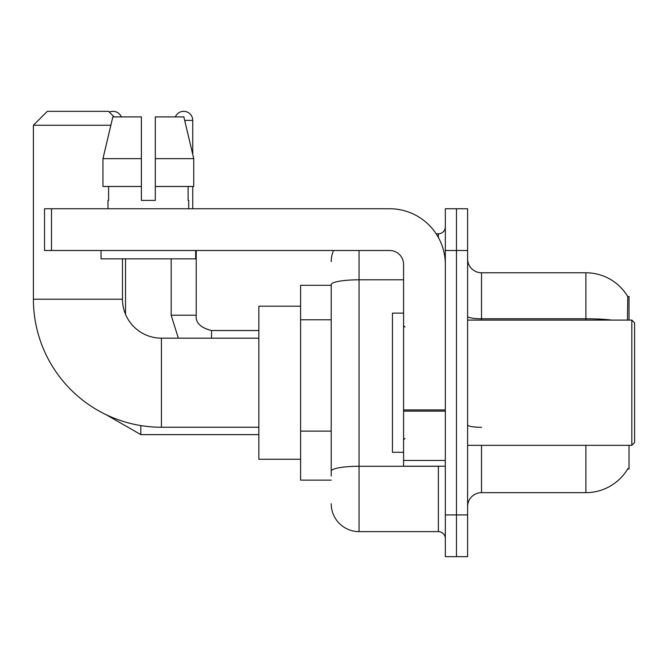 <?xml version="1.0" encoding="UTF-8"?>
<svg xmlns="http://www.w3.org/2000/svg" width="668" height="668" viewBox="0 0 668 668"><rect width="100%" height="100%" fill="white"/><g stroke="black" fill="none" stroke-linecap="round" stroke-linejoin="round"><path stroke-width="1" d="M629.031 320.081L629.031 296.425L627.77 296.6A48.706 48.706 0 0 0 585.894 272.769A48.706 48.706 0 0 1 627.661 296.425A48.706 48.706 0 0 0 585.894 272.769L481.519 272.769A13.919 13.919 0 0 1 467.6 258.85A13.919 13.919 0 0 0 481.519 272.769L481.519 320.081M629.031 445.331L629.031 468.994L627.661 468.994L627.912 468.577A48.706 48.706 0 0 1 585.894 492.65A48.706 48.706 0 0 0 627.661 468.994M331.219 285.294L300.6 285.294L300.6 480.125L331.219 480.125M467.6 506.569A13.919 13.919 0 0 1 481.519 492.65L585.894 492.65L585.894 445.331M456.469 514.919L456.469 556.669L467.6 556.669L467.6 514.919L456.469 514.919L456.469 556.669L445.331 556.669L445.331 514.919L456.469 514.919L456.469 250.5L456.469 514.919M445.331 514.919L445.331 208.75L456.469 208.75L456.469 250.5L456.469 208.75L467.6 208.75L467.6 514.919M627.427 320.081L627.77 296.6A48.706 48.706 0 0 0 585.894 272.769L585.894 318.77L481.519 318.77A13.919 2.413 0 0 1 467.6 316.348M331.219 475.95L331.219 284.635A27.831 4.835 180 0 1 359.05 279.8L403.581 279.8M359.05 250.5L359.05 531.619L438.375 531.619L438.375 466.206M436.154 233.8L438.375 233.8A6.956 6.956 0 0 0 445.331 226.844M445.331 538.575A6.956 6.956 0 0 0 438.375 531.619M331.219 261.631A27.831 27.831 0 0 1 333.541 250.5M359.05 531.619A27.831 27.831 0 0 1 331.219 503.781M155.31 200.4L141.391 200.4L155.31 200.4L141.391 200.4L155.31 200.4L155.31 116.9L183.859 116.9L193.745 158.65L193.745 186.481L155.31 186.481M175.35 116.9A9.043 9.043 0 0 1 192.743 120.382L192.743 154.408L193.745 158.65L155.31 158.65M258.85 427.244L161.431 427.244A128.031 128.031 0 0 1 33.4 299.206L33.4 125.25L47.319 111.331L108.55 111.331L114.119 116.9M161.431 427.244L161.431 338.175A38.969 38.969 0 0 1 122.469 299.206L122.469 258.85M110.863 125.25L33.4 125.25M300.6 306.169L258.85 306.169L258.85 459.25L300.6 459.25M109.327 112.115A9.043 9.043 0 0 1 121.351 116.9M125.526 314.352L125.526 258.85M171.175 258.85L171.175 315.212L196.225 315.212L196.225 250.5M192.743 186.481L192.743 208.75M445.331 466.206L403.581 466.206L403.581 409.935L445.331 409.935M445.331 264.419A55.669 55.669 0 0 0 389.669 208.75L51.494 208.75L51.494 250.5L389.669 250.5A13.919 13.919 0 0 1 403.581 264.419L403.581 409.935M51.494 250.5L44.531 250.5L44.531 208.75L51.494 208.75M141.391 158.65L141.391 186.481L141.391 158.65L102.955 158.65L112.842 116.9L141.391 116.9L141.391 200.4M107.991 200.4L108.6 200.4L107.991 200.4L107.991 208.75M188.71 200.4L188.109 200.4L188.71 200.4L188.71 208.75M188.109 186.481L188.109 200.4M108.6 200.4L108.6 186.481M101.035 250.5L101.035 258.85L195.666 258.85L195.666 250.5M141.391 186.481L102.955 186.481L102.955 158.65L112.842 116.9M193.745 158.65L183.859 116.9M631.819 320.081L634.6 322.869L634.6 442.55L631.819 445.331L631.819 320.081L467.6 320.081M403.581 313.125L392.45 313.125L392.45 452.294L403.581 452.294M331.219 319.788L300.6 319.788M331.219 431.127L300.6 431.127M481.519 445.331L481.519 492.65M611.988 320.081A48.706 8.459 180 0 0 585.894 318.77L585.894 320.081M467.6 250.5L445.331 250.5M481.519 427.32A13.919 2.413 -0 0 1 467.6 424.898M440.788 466.206A6.956 1.211 0 0 1 438.375 466.281L359.05 466.281A27.831 4.835 180 0 0 331.219 471.115M438.375 237.466L438.375 233.8M33.4 299.206L122.469 299.206M258.85 434.618L140.839 434.618L105.987 414.611L140.839 434.618L105.987 414.611L140.839 434.618L140.839 425.574M184.685 120.382L192.743 120.382M211.531 338.175L211.531 330.543C200.483 327.738 195.382 322.636 196.225 315.212C195.382 322.636 200.483 327.738 211.531 330.518L258.85 330.518M445.331 411.137L403.581 411.137M403.581 460.461L445.331 460.461M258.85 338.175L161.431 338.175M171.175 315.212L178.348 338.175M196.225 315.212C195.382 322.636 200.483 327.738 211.531 330.518M467.6 445.331L631.819 445.331M404.975 327.044L403.581 325.65M404.975 438.375L403.581 439.769"/></g></svg>
